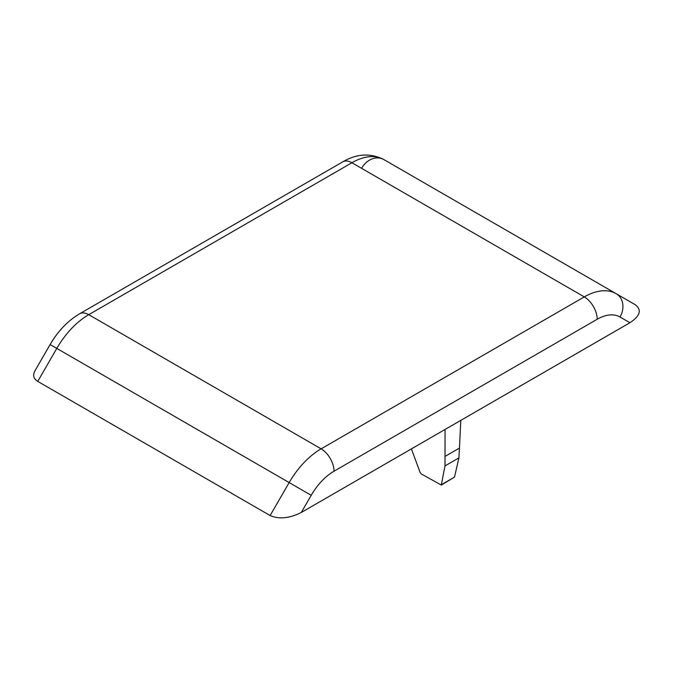 <?xml version="1.0" encoding="UTF-8"?>
<svg xmlns="http://www.w3.org/2000/svg" width="673" height="673" viewBox="0 0 673 673"><rect width="100%" height="100%" fill="white"/><g stroke="black" fill="none" stroke-linecap="round" stroke-linejoin="round"><path stroke-width="1.01" d="M411.396 448.899L420.112 472.454L421.281 473.935L441.303 485.065L445.013 465.901L445.072 429.458M445.072 456.387L459.457 448.083L460.803 420.373M459.457 448.083L458.919 457.876L454.502 477.107L441.295 485.073M629.936 322.729C640.216 315.889 642 309.891 635.278 304.734L616.241 293.739A63.901 36.897 -60 0 0 584.29 296.902L321.122 448.841A18.255 10.541 60 0 1 334.035 471.201L597.195 319.263A45.646 26.356 -60 0 1 620.018 317.008L629.936 322.729L301.302 512.464L311.212 495.294A45.646 26.356 -60 0 1 334.035 471.201M37.755 381.389L56.793 348.412L50.113 344.551L34.929 370.848C32.59 375.24 33.532 378.756 37.755 381.389L270.134 515.552C279.059 519.43 289.449 518.403 301.302 512.464M445.013 465.901L458.919 457.876M50.113 344.551C57.903 331.133 67.746 320.878 79.616 313.778A18.255 10.541 60 0 1 88.743 314.678A63.901 36.897 -60 0 0 56.793 348.412L289.171 482.575A63.901 36.897 -60 0 1 321.122 448.841L88.743 314.678L351.912 162.74L584.29 296.902A18.255 10.541 -120 0 1 597.195 319.263M270.134 515.552L289.171 482.575L311.212 495.294M79.616 313.778L342.784 161.84A18.255 10.541 60 0 1 351.912 162.74A63.901 36.897 -60 0 1 383.862 159.577L383.862 159.577A18.255 14.907 -60 0 0 361.822 167.939M441.631 484.535L454.502 477.107M620.018 317.008A18.255 14.907 -60 0 0 616.241 293.739L383.862 159.577C370.444 152.872 356.749 153.629 342.784 161.84"/></g></svg>
